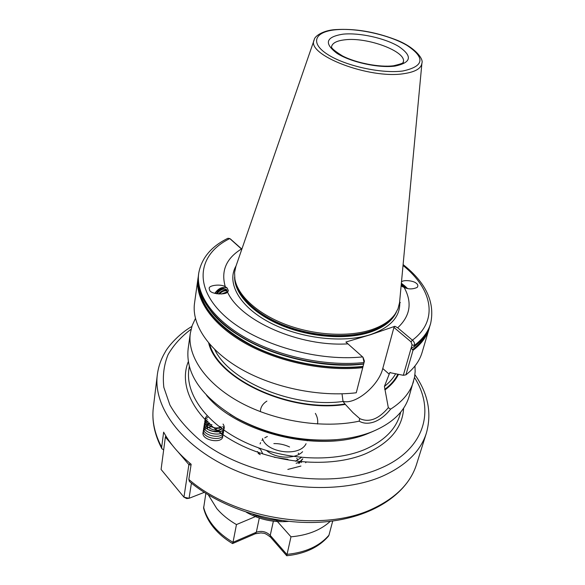 <?xml version="1.0" encoding="UTF-8"?>
<svg xmlns="http://www.w3.org/2000/svg" width="585" height="585" viewBox="0 0 585 585"><rect width="100%" height="100%" fill="white"/><g stroke="black" fill="none" stroke-linecap="round" stroke-linejoin="round"><path stroke-width="0.88" d="M362.744 367.658C325.421 371.724 278.818 362.13 245.568 343.505C212.311 324.829 194.995 299.301 197.986 278.445L194.52 303.227C191.478 324.492 208.414 350.32 241.042 369.062C273.663 387.753 319.461 397.156 356.258 392.776L363.577 364.367M401.193 285.158L402.005 286.423L404.111 287.381C412.462 302.518 410.319 315.988 397.683 327.783L412.403 340.156C414.114 341.56 414.794 343.3 414.436 345.369L413.873 346.905L411.248 348.06L412.995 350.356L405.924 374.839L403.328 375.299L389.807 372.63L384.418 386.4L388.316 407.679L390.597 409.149C385.829 415.145 380.528 419.335 374.707 421.726C368.784 423.898 363.607 423.708 359.183 421.171C323.388 428.849 275.469 421.463 240.567 402.612C205.62 383.723 187.024 355.972 190.337 333.128L192.158 325.589L195.419 318.511M227.229 288.076L225.269 286.687C221.174 283.813 208.611 285.158 209.181 288.449L209.693 290.46C211.887 294.738 226.856 294.774 227.47 291.966L228.399 290.869L227.229 288.076C222.709 286.358 218.571 288.12 214.797 293.356M404.111 287.381C408.359 289.385 412.717 289.392 417.2 287.403C418.275 285.816 417.99 284.464 416.33 283.352C414.1 280.785 403.577 279.491 401.493 281.897M288.003 459.357L274.241 457.265M273.86 443.584C279.235 443.474 284.464 444.6 289.553 446.962M298.233 453.148L299.125 454.172M301.078 456.965L301.363 457.492M414.97 365.976L415.153 371.555L414.575 377.062L409.083 396.572C404.549 411.664 392.162 423.416 371.921 431.825C361.537 435.905 349.793 438.516 336.697 439.649C301.151 441.967 267.674 434.728 236.267 417.931C201.518 396.857 185.482 373.815 188.143 348.799L190.337 333.128M421.909 63.282L399.548 302.701L397.997 308.748L395.387 313.64C390.575 320.719 382.371 326.159 370.766 329.969C347.943 337.289 313.743 335.212 285.443 324.397C257.122 313.567 237.576 295.337 234.87 278.935L234.578 272.5L235.887 266.409L314.145 39.985M413.558 381.391C410.363 392.213 402.707 401.471 390.597 409.149M210.103 310.123C234.285 344.353 308.251 371.087 363.665 364.06L364.075 362.495L362.897 357.172L345.889 342.042L370.656 334.671L394.875 326.284L397.683 327.783M348.046 343.841C299.469 347.088 240.164 320.697 227.47 291.966M225.269 286.687C220.801 270.972 226.198 258.402 241.444 248.983L229.795 238.578L227.967 238.27C211.214 246.431 201.452 258.146 198.688 273.407L198.512 274.679C195.529 295.462 212.903 320.946 246.263 339.607C279.601 358.232 326.328 367.848 363.731 363.833M241.81 249.29L241.444 248.983M163.668 449.887L161.884 448.739L161.672 447.211L163.639 432.132C169.847 443.481 179.017 454.194 191.149 464.256L188.823 479.429L189.423 481.513C222.922 509.55 277.451 525.981 324.668 521.893C371.863 517.791 407.167 494.391 416.498 464.497C410.663 482.954 396.169 497.659 373.018 508.628C323.03 532.986 234.417 519.341 188.823 479.429M401.288 284.113L406.1 288.142M404.396 287.513L401.39 284.8M402.714 286.825L401.259 284.405M222.856 293.845L226.724 292.537L227.009 291.206L226.541 289.56L223.287 288.42C219.858 288.705 217.13 290.379 215.097 293.436M226.709 289.824C223.609 288.127 220.377 289.458 217.02 293.824M216.362 293.714C217.912 290.825 220.216 289.063 223.287 288.42M227.009 290.986C224.56 290.343 222.007 291.359 219.338 294.036M218.468 293.984C221.401 290.73 224.23 289.59 226.958 290.548M221.379 294.006L226.907 291.952M407.445 288.5C404.71 285.692 402.772 284.193 401.617 284.01M401.376 283.22L407.57 288.522M412.995 350.356C421.368 343.958 426.765 336.653 429.185 328.434L422.099 352.433C419.635 360.813 414.246 368.279 405.924 374.839M359.183 421.171L359.709 418.575L352.989 412.659L345.34 404.403C289.948 413.31 217.013 379.146 208.684 343.059M345.34 404.403L343.037 401.456L342.02 393.807M398.429 374.437C395.614 380.162 391.168 385.288 385.098 389.822M360.214 62.522L370.649 64.774M403.328 375.299L412.052 344.916L411.028 341.83L393.939 327.432L394.875 326.284M342.993 401.332C355.409 405.047 378.627 385.712 382.773 368.506L393.939 327.432M363.102 357.457L364.418 361.091L364.089 362.451M359.709 418.575C369.04 422.845 378.575 419.218 388.316 407.679M230.563 239.104L241.861 249.122M411.028 341.83L412.403 340.156C439.116 320.404 432.169 288.749 403.028 265.466M230.899 239.338L229.795 238.578C199.2 253.48 192.684 284.632 222.022 313.443C251.016 342.269 313.852 362.035 362.663 356.887M218.073 430.253L219.039 430.757M219.887 431.306L220.662 431.942M221.664 433.046L222.015 433.58M222.029 433.609C227.945 446.077 194.966 440.439 204.735 429.47L205.233 429.01M205.357 428.915L205.92 428.505M207.185 427.81L208.231 427.401M208.984 427.182L211.492 426.787M217.759 427.767L219.368 428.542M220.238 429.105L221.02 429.734L221.05 429.258M222.029 430.845L222.388 431.386M222.41 431.423C228.333 443.876 195.31 438.223 205.086 427.269M205.101 427.255L205.591 426.801M205.715 426.706L206.264 426.304M207.558 425.602L208.626 425.193M209.986 424.834L211.953 424.586M219.865 426.421L220.231 426.648M220.589 426.889L221.379 427.525L221.481 426.999M222.402 428.644L222.761 429.185M222.783 429.222C228.728 441.668 195.646 436 205.437 425.061M205.452 425.046L205.957 424.593M206.081 424.491L206.615 424.103M207.931 423.386L209.313 422.889M222.775 426.428L223.141 426.984M223.163 427.021C229.13 439.452 195.99 433.77 205.788 422.845M205.803 422.831L206.315 422.37M206.439 422.268L206.966 421.895M207.229 421.726L208.033 421.295M223.031 424.066L223.521 424.768M223.543 424.805C229.525 437.229 196.333 431.54 206.147 420.622M206.161 420.608L207.317 419.672M221.993 428.79C213.686 434.187 198.373 422.948 207.675 417.449M220.187 427.452C211.507 430.209 200.618 420.959 207.156 415.877M402.209 286.153L403.087 286.994M400.345 302.628L399.592 302.291M226.87 290.189L226.051 290.219M287.835 469.441L300.924 466.055M305.619 462.75L306.116 462.26M257.451 451.547L260.215 454.699M296.127 463.291L300.449 461.806M317.516 423.986C318.116 420.418 317.399 416.886 315.366 413.376M266.892 401.098C262.643 403.84 260.471 407.357 260.383 411.664M172.326 445.214L165.365 437.068L161.08 469.441L183.946 497.155L188.889 464.614L178.206 452.095M191.412 483.144L189.05 498.303L204.231 492.373M165.818 435.884L165.365 437.068L166.074 436.3M190.052 463.349L188.889 464.614L191.024 465.09M186.681 498.574L189.05 498.303L183.946 497.155L186.681 498.574M232.596 543.567L233.013 542.302L256.318 532.248L255.352 533.739L232.545 543.575C225.115 539.143 218.914 533.929 213.927 527.941C208.801 521.718 205.364 515.129 203.617 508.168L205.847 493.404M208.362 494.954L216.764 508.533C221.964 514.654 228.523 519.999 236.457 524.577L256.932 515.963M259.301 518.061L256.318 532.248C261.605 530.515 266.241 531.553 270.233 535.377L286.811 554.383C305.502 552.518 319.556 546.112 328.96 535.18L332.726 521.008M328.96 535.18L328.397 536.24C318.752 547.326 304.865 553.834 286.745 555.75L290.979 536.811C307.6 535.319 320.704 530.156 330.291 521.315M276.31 520.299L290.979 536.811M203.565 507.041C205.211 513.703 208.567 520.102 213.62 526.251C218.731 532.387 225.196 537.739 233.013 542.302L236.457 524.577M363.073 366.364C328.499 370.195 285.677 362.342 253.151 346.086C219.711 328.17 201.576 308.244 198.746 286.306M414.919 374.7C428.096 393.551 431.927 412.988 426.399 433.024C420.673 451.152 406.048 465.543 382.517 476.183C342.335 493.769 278.511 490.815 229.532 467.795C180.451 444.805 153.16 406.29 157.314 374.846L153.328 407.599C151.756 420.396 154.535 433.595 161.672 447.211M191.083 329.253C181.262 336.565 173.584 345.048 168.049 354.693C163.924 364.901 162.52 375.782 163.837 387.35L169.891 404.966C176.655 416.805 186.184 428.125 198.476 438.925C244.325 476.848 330.284 490.479 380.082 468.446C424.915 449.719 435.467 410.202 414.487 377.552M343.059 34.157C359.358 32.504 384.711 38.083 398.553 46.369C412.732 56.021 411.555 62.602 395.007 66.09C378.568 68.299 350.583 62.142 336.916 53.301C323.761 43.275 325.808 36.892 343.059 34.157M393.683 65.739C408.279 62.229 401.493 62.149 403.328 62.061C406.882 51.597 367.424 36.87 344.858 39.817C336.945 40.701 332.514 42.946 331.571 46.544C332.689 46.61 327.271 46.42 342.466 55.919C356.148 63.07 379.862 67.582 393.464 65.769M229.993 414.224L237.554 418.758C268.091 435.094 300.631 442.128 335.183 439.861L343.943 438.86M373.142 431.335L368.462 433.324C321.801 453.638 237.225 433.66 206.512 395.306M403.621 408.169C402.509 427.818 389.705 443.064 365.208 453.916C330.225 468.49 274.584 463.803 235.082 442.165C195.448 420.586 177.95 386.729 188.326 361.618M189.328 366.312L188.889 369.391C185.182 394.005 206.432 423.957 244.406 441.982C282.314 460.037 331.936 462.984 363.928 449.85C383.46 441.521 395.453 429.909 399.891 415.014L400.769 412.03M396.418 311.995C392.396 320.953 383.489 327.732 369.705 332.346C345.962 340.024 309.838 337.289 281.122 325.267C252.384 313.246 234.336 293.626 234.614 277.012M399.694 301.202C400.798 316.112 391.072 327.242 370.524 334.583C343.146 343.578 299.659 338.474 269.349 322.342C238.921 306.255 226.263 282.416 236.091 265.824M395.489 313.494C390.977 321.384 382.451 327.41 369.91 331.563C346.759 339.022 311.842 336.667 283.462 325.355C255.06 314.035 236.223 295.235 234.841 278.76M395.387 313.64L394.495 315.008C389.712 322.05 381.552 327.468 370.027 331.264C347.358 338.554 313.414 336.492 285.319 325.75C257.217 315.001 237.817 296.866 235.119 280.551L234.87 278.935M335.38 29.616C354.766 28.402 374.802 31.736 395.489 39.612C414.465 46.69 423.789 58.851 421.924 63.1C421.31 68.438 415.328 71.955 403.964 73.651C369.325 79.421 305.509 54.69 314.211 39.809C314.32 36.504 322.664 30.354 335.285 29.623M335.907 29.762C356.901 27.729 389.164 34.822 407.043 45.411C425.514 57.798 424.147 66.324 402.955 70.975C381.72 73.944 345.091 65.871 327.505 54.354C309.589 42.88 314.686 31.634 335.907 29.762M403.116 264.574C426.012 282.687 435.181 302.343 430.626 323.549C428.22 331.732 422.823 339.007 414.436 345.369L412.052 344.916M430.626 323.549L430.26 324.785C427.847 332.975 422.45 340.258 414.07 346.627M427.313 331.878C424.432 338.466 419.503 344.389 412.527 349.64M390.349 372.433L389.493 373.171M395.57 373.917C392.959 378.495 389.244 382.656 384.418 386.4M397.793 374.32C394.999 379.943 390.626 384.981 384.674 389.442M344.916 404.001C290.606 412.622 219.097 379.694 209.679 344.221M364.067 362.539C326.635 366.539 279.864 356.916 246.497 338.298C213.108 319.629 195.712 294.167 198.688 273.407M362.992 366.663C327.169 370.612 282.592 361.983 249.685 344.638C216.779 327.242 197.942 302.979 198.264 282.358M343.037 401.456C293.875 408.41 229.751 381.625 214.702 349.537M252.925 514.354C262.109 518.325 271.696 520.394 281.699 520.57M389.2 374.21L382.773 368.506M215.828 429.551L215.221 429.587M207.229 425.01L207.309 424.015M220.538 429.456L218.812 430.838M216.443 431.65L214.834 431.818M206.871 427.24L206.944 426.253L207.617 428.41M207.031 425.997L207.214 425.595M207.39 425.324L207.975 424.681M208.604 424.227L209.876 423.657M220.56 427.342L220.801 427.891M220.143 431.693L219.499 432.344M207.69 422.465L207.646 421.96M220.245 427.496L215.265 429.105M219.953 429.646C216.552 431.818 212.947 431.876 209.145 429.821M206.988 425.946L207.141 425.434M207.287 425.127L207.763 424.483M208.355 423.964L209.415 423.379M255.279 533.769L261.151 532.884C263.85 533.696 263.703 531.889 270.497 537.125L270.233 535.377L273.37 521.206M286.687 555.713L270.548 537.184M307.279 440.3L307.205 440.805M301.377 457.477L295.513 461.258M262.848 453.989L259.967 448.293M260.098 443.898L260.544 442.655M261.89 440.461L262.862 439.401M264.793 437.865L265.722 437.302M265.78 437.273L267.345 436.505M302.818 458.794L299.396 463.24M259.177 454.157L258.994 453.433M259.082 448.951L259.338 448.154M258.175 453.624L258.46 452.827M301.385 461.894L301.472 462.523M306.079 443.693C299.513 457.499 266.08 452.571 262.511 438.501M302.591 451.715C295.081 459.561 275.703 458.662 266.577 450.56M302.423 459.064L298.46 463.269M296.749 458.347L297.597 459.43M236.267 417.931L229.942 414.195M336.697 439.649L344.002 438.852M153.328 407.599C151.712 421.046 154.557 434.765 161.884 448.739M426.399 433.024L416.498 464.497M430.26 324.785C427.803 333.106 422.341 340.477 413.873 346.905M429.185 328.434L429.675 326.591M363.651 364.126C326.291 368.177 279.637 358.59 246.314 339.973C212.998 321.319 195.514 295.754 198.512 274.679M197.986 278.445L198.3 276.566M191.865 326.474C178.747 333.867 167.595 347.102 165.094 352.25C160.955 359.227 158.359 366.758 157.314 374.846M288.383 521.403C273.502 522.639 259.535 519.619 246.497 512.35M364.075 362.495L364.418 361.084M229.773 238.563L230.651 239.155"/></g></svg>
